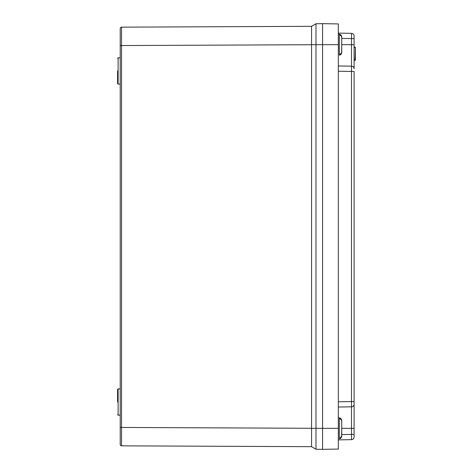 <?xml version="1.0" encoding="UTF-8"?>
<svg xmlns="http://www.w3.org/2000/svg" width="473" height="473" viewBox="0 0 473 473"><rect width="100%" height="100%" fill="white"/><g stroke="black" fill="none" stroke-linecap="round" stroke-linejoin="round"><path stroke-width="0.71" d="M311.553 26.328L311.553 44.675L322.562 44.675L322.562 23.65L338.325 23.928L338.325 44.675L322.562 44.675L322.562 428.325L322.562 23.65L315.988 23.762L311.553 26.328L121.531 27.156L311.553 26.328L315.988 23.762L315.988 449.238L322.562 449.35L315.988 449.238L311.553 446.672L121.531 445.844A1.313 1.313 0 0 1 120.219 444.531L120.219 427.45L121.531 427.45L121.531 45.55L311.553 44.722M322.562 428.325L322.562 449.35L315.988 449.238L311.553 446.672L311.553 428.325L338.325 428.325L338.325 449.072L322.562 449.35M120.219 45.55L121.531 45.55L121.531 27.156A1.313 1.313 0 0 0 120.219 28.469L120.219 427.45M311.553 44.699L311.553 428.302M117.594 70.95L117.594 83.561L117.594 70.95M117.594 402.05L117.594 389.439L117.594 402.05M340.335 418.126L341.713 420.095L341.743 424.671M341.743 429.265L341.589 437.064L340.477 438.447L339.342 438.826L340.915 438.11L341.743 436.171L339.342 438.826L339.342 417.83L338.325 417.742M340.223 418.073L341.743 420.485L341.151 418.8L339.342 417.83L341.743 420.485L341.743 436.171M340.335 34.47L341.713 36.439L341.743 41.423M341.743 45.609L341.589 53.408L340.477 54.791L339.342 55.17L340.915 54.454L341.743 52.515L339.342 55.17L339.342 34.174L338.325 34.086M341.063 35.049L341.743 36.829L341.151 35.144L339.342 34.174L341.743 36.829L341.743 52.515M341.743 48.329L341.743 47.921M338.325 65.96L351.51 66.185L351.51 71.441L354.094 71.441L354.094 437.034A2.625 2.625 0 0 1 351.51 439.659L351.51 434.403L341.743 434.575M347.525 66.119L351.51 66.185A2.625 2.625 0 0 1 354.094 68.816L354.094 35.966A2.625 2.625 0 0 0 351.51 33.341L351.51 38.597L341.743 38.425M338.325 401.79L354.094 401.559L354.094 404.184A2.625 2.625 0 0 1 351.51 406.815L351.51 71.441L338.325 71.21M338.325 44.675L338.325 428.325M338.325 439.89L351.51 439.659A2.625 2.625 0 0 0 354.094 437.034M338.325 407.04L351.51 406.815A2.625 2.625 0 0 0 354.094 404.184A2.625 2.625 0 0 1 351.51 406.815A2.625 2.625 0 0 0 354.094 404.184A2.625 2.625 0 0 1 351.51 406.815L347.525 406.881M338.325 33.11L351.51 33.341A2.625 2.625 0 0 1 354.094 35.966M351.51 66.185A2.625 2.625 0 0 1 354.094 68.816A2.625 2.625 0 0 0 351.51 66.185A2.625 2.625 0 0 1 354.094 68.816A2.625 2.625 0 0 0 351.51 66.185L351.51 44.675L341.743 44.675M355.146 60.461L355.406 59.095L355.146 60.438L354.094 60.296M355.406 48.5L355.406 59.09L354.094 58.989M355.406 59.338L355.406 58.77M355.406 59.09L355.406 47.56L354.094 47.3M355.406 60.03L355.146 60.296L355.146 58.687M120.219 444.531A1.313 1.313 0 0 0 121.531 445.844L121.531 427.45L311.553 428.278M120.219 28.469A1.313 1.313 0 0 1 121.531 27.156M322.562 23.65L315.988 23.762L322.562 23.65M120.219 84.088L118.12 84.088L118.12 57.812L120.219 57.812M120.219 388.912L118.12 388.912L118.12 415.188L120.219 415.188M354.094 434.403L351.51 434.403L351.51 428.325L341.743 428.325M354.094 428.325L351.51 428.325L351.51 406.815M354.094 38.597L351.51 38.597L351.51 44.675L354.094 44.675M355.146 60.296L355.406 47.401M118.12 57.812L117.594 58.339M118.12 84.088L117.594 83.561M118.12 415.188L117.594 414.661M118.12 388.912L117.594 389.439M338.331 417.742L339.354 417.83M341.063 437.951L339.342 438.826M338.331 34.086L339.354 34.174M341.063 54.294L339.342 55.17M354.094 60.438L355.146 60.438M354.094 47.152L355.146 47.152"/></g></svg>

